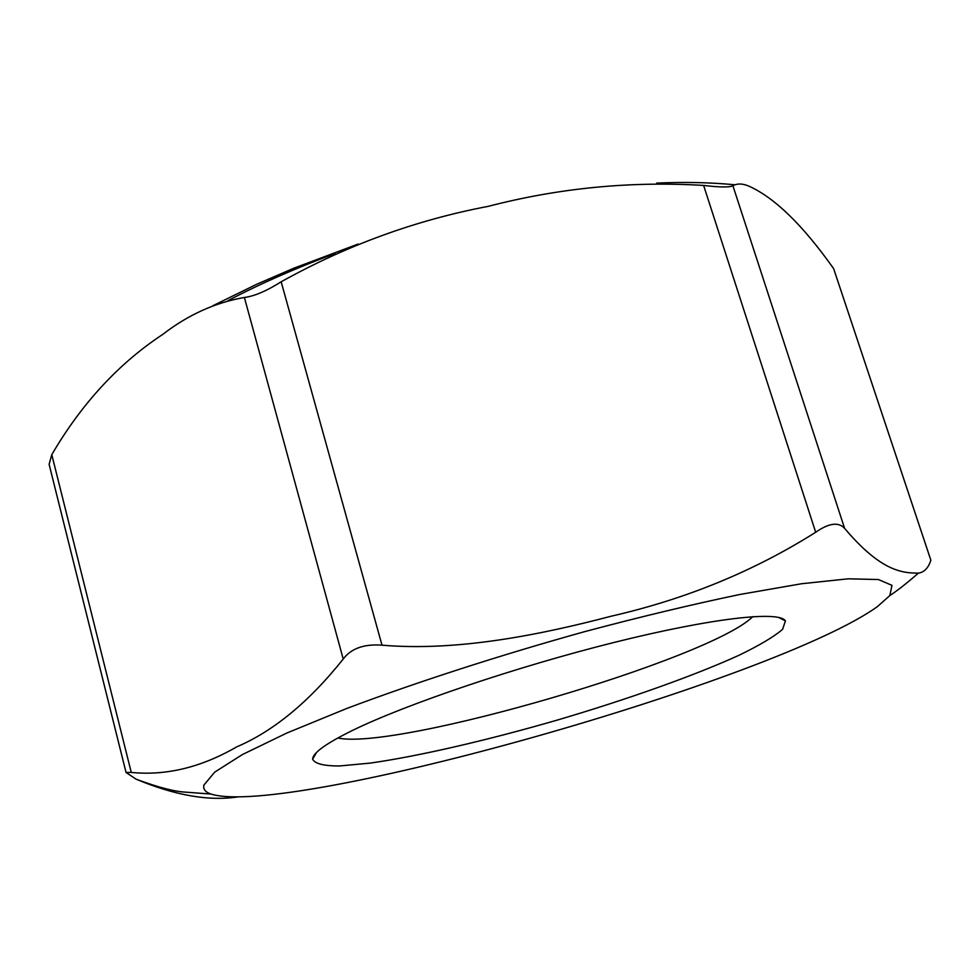 <?xml version="1.0" encoding="UTF-8"?>
<svg xmlns="http://www.w3.org/2000/svg" width="980" height="980" viewBox="0 0 980 980"><rect width="100%" height="100%" fill="white"/><g stroke="black" fill="none" stroke-linecap="round" stroke-linejoin="round"><path stroke-width="1.47" d="M930.853 560.193L833.649 268.667C803.086 225.449 774.96 197.985 749.271 186.31C742.84 183.456 737.377 183.272 732.905 185.759C729.683 187.462 719.933 187.352 703.628 185.428C630.789 181.006 558.98 187.989 488.224 206.351C415.949 220.059 346.932 245.208 281.162 281.787C266.67 290.962 254.408 296.193 244.388 297.479C215.22 302.55 188.05 314.837 162.839 334.339C118.678 363.458 81.659 403.564 51.781 454.659L49.11 464.3L126.04 772.473L131.259 772.424C166.098 775.891 201.219 767.377 236.646 746.907C273.567 731.129 309.092 701.839 343.221 659.038C351.11 648.466 364.033 643.848 382.004 645.171C457.966 651.688 541.952 634.403 611.398 616.151C685.976 599.111 754.073 571.144 815.679 532.263C828.933 523.051 838.574 521.752 844.589 528.343C880.224 570.532 901.453 573.263 918.701 573.104C924.397 572.112 928.452 567.812 930.853 560.193L833.649 268.667M203.914 785.078C202.97 789.12 205.335 792.122 210.982 794.057C287.924 818.325 776.981 679.312 877.59 606.461L889.84 595.546L891.984 585.354L878.411 579.535L848.239 578.812L801.591 583.737L739.912 594.468C692.174 604.427 640.381 616.824 584.521 631.683C499.739 655.289 415.937 682.399 346.785 708.467L286.822 733.04L242.342 754.588L214.706 772.13L203.914 785.078M238.507 796.826C209.316 801.42 175.2 795.539 136.122 779.186L126.04 772.473M227.948 300.664C259.565 284.053 295.25 268.336 334.988 253.514M752.812 616.628C710.218 659.075 396.545 750.803 337.782 737.989M352.102 730.615C325.862 743.563 312.706 753.081 312.632 759.182C314.825 763.714 323.768 765.98 339.448 765.98L370.305 763.089C419.342 756.107 488.065 740.133 557.767 719.945C627.359 699.389 693.865 675.82 738.932 655.302C759.439 645.379 773.992 636.731 782.579 629.356L785.421 620.928C779.492 610.565 711.97 617.976 614.019 642.464C516.227 666.865 405.34 704.485 352.102 730.615M844.589 528.343L732.905 185.759M703.628 185.428L815.679 532.263M382.004 645.171L281.162 281.787M244.388 297.479L343.221 659.038M131.259 772.424L51.781 454.659M210.982 794.057L185.269 792.122C174.011 791.497 157.633 787.185 136.122 779.186M918.395 573.165C906.427 583.529 896.908 590.989 889.84 595.546M212.636 305.846L256.539 284.347L293.547 268.324L358.104 244.045M656.698 183.089C684.432 181.864 710.488 182.427 734.853 184.779M316.528 752.481L312.632 759.182M778.524 617.388L785.421 620.928"/></g></svg>

